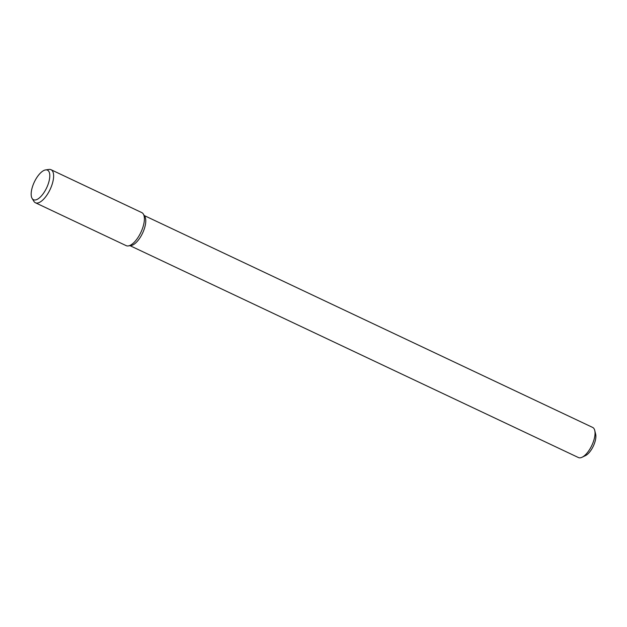 <?xml version="1.0" encoding="UTF-8"?>
<svg xmlns="http://www.w3.org/2000/svg" width="627" height="627" viewBox="0 0 627 627"><rect width="100%" height="100%" fill="white"/><g stroke="black" fill="none" stroke-linecap="round" stroke-linejoin="round"><path stroke-width="0.94" d="M130.016 245.674L578.439 457.553A16.663 6.936 -64.7 0 0 582.099 457.24L585.524 455.586A13.324 5.549 -64.7 0 0 593.307 446.158A13.324 5.549 -64.7 0 0 595.65 434.158L594.749 430.459A16.663 6.936 -64.7 0 0 592.672 427.434L144.249 215.555M582.099 457.24A16.663 6.936 -64.7 0 0 591.825 445.452A16.663 6.936 -64.7 0 0 594.749 430.459M128.276 245.925L131.082 245.525A16.663 6.936 -64.7 0 0 142.564 233.181A16.663 6.936 -64.7 0 0 144.813 216.472L143.34 214.05A18.277 7.61 -64.7 0 1 140.871 232.382A18.277 7.61 -64.7 0 1 128.276 245.925A18.277 7.61 -64.7 0 1 125.713 245.376M32.118 198.438L33.874 201.314A18.277 7.61 -64.7 0 0 34.94 202.49A18.277 7.61 -64.7 0 0 35.41 202.764L126.184 245.651A18.277 7.61 -64.7 0 0 140.871 232.382A18.277 7.61 -64.7 0 0 141.796 212.608L51.03 169.713A18.277 7.61 -64.7 0 0 48.93 169.447L45.591 169.917A16.349 6.803 -64.7 0 0 34.328 182.034A16.349 6.803 -64.7 0 0 32.118 198.438A16.349 6.803 -64.7 0 0 33.074 199.48A16.349 6.803 -64.7 0 0 47.291 186.391A16.349 6.803 -64.7 0 0 45.591 169.917M35.41 202.764A18.277 7.61 -64.7 0 0 50.097 189.487A18.277 7.61 -64.7 0 0 51.03 169.713"/></g></svg>
